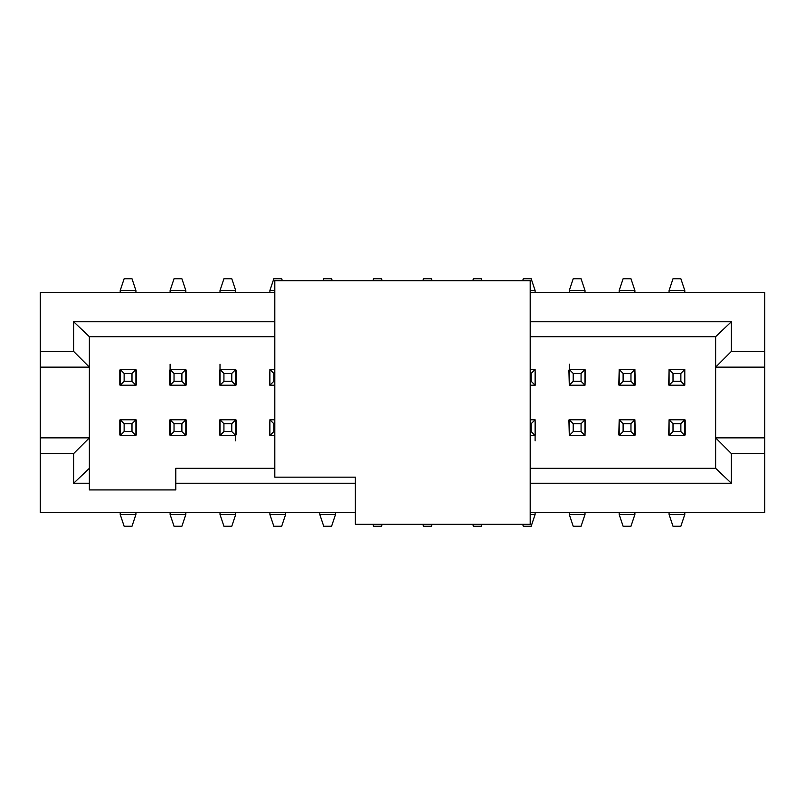 <?xml version="1.0" encoding="UTF-8"?>
<svg xmlns="http://www.w3.org/2000/svg" width="805" height="805" viewBox="0 0 805 805"><rect width="100%" height="100%" fill="white"/><g stroke="black" fill="none" stroke-linecap="round" stroke-linejoin="round"><path stroke-width="1.21" d="M535.104 290.525L535.104 292.487L535.104 290.525L530.193 290.525L535.104 290.525L531.179 278.741L535.104 290.525M535.104 512.513L535.104 514.476L531.179 526.259L523.32 526.259L531.179 526.259L535.104 514.476L535.104 512.513M569.286 514.476L569.286 512.513L569.286 514.476L585.004 514.476L585.004 512.513L585.004 514.476L569.286 514.476L573.21 526.259L569.286 514.476M569.286 292.487L569.286 290.525L573.21 278.741L581.069 278.741L573.21 278.741L569.286 290.525L569.286 292.487M523.32 278.741L531.179 278.741L523.32 278.741L522.666 280.704L523.32 278.741M530.193 514.476L535.104 514.476L530.193 514.476M535.104 440.808L535.104 435.505L530.193 435.505L535.104 435.505L535.104 419.787L535.104 435.505L531.179 431.571L535.104 435.505M522.666 524.297L523.32 526.259L522.666 524.297M585.004 292.487L585.004 290.525L569.286 290.525L585.004 290.525L581.069 278.741L585.004 290.525L585.004 292.487M569.286 364.192L569.286 385.213L569.286 369.495L585.004 369.495L585.004 385.213L569.286 385.213L573.21 381.288L573.21 373.429L569.286 369.495L573.21 373.429L573.21 381.288L569.286 385.213L585.004 385.213L585.004 369.495L581.069 373.429L581.069 381.288L585.004 385.213L581.069 381.288L573.21 381.288L581.069 381.288L581.069 373.429L573.21 373.429L581.069 373.429L585.004 369.495L569.286 369.495M581.069 526.259L573.21 526.259L581.069 526.259L585.004 514.476L581.069 526.259M40.25 416.487L40.25 292.487L274.807 292.487L40.25 292.487L40.25 512.513L355.357 512.513L40.25 512.513M40.25 388.503L40.25 292.487M40.25 416.276L40.25 410.288M40.25 402.51L40.25 401.715M40.25 396.805L40.25 389.862M235.714 290.525L235.714 292.487L235.714 290.525L220.007 290.525L220.007 292.487L220.007 290.525L223.931 278.741L231.79 278.741L235.714 290.525L231.79 278.741L223.931 278.741L220.007 290.525L235.714 290.525M269.896 292.487L269.896 290.525L269.896 292.487M335.514 512.513L335.514 514.476L335.514 512.513M319.796 514.476L319.796 512.513L319.796 514.476L335.514 514.476L331.579 526.259L335.514 514.476L319.796 514.476L323.731 526.259L319.796 514.476M285.614 512.513L285.614 514.476L285.614 512.513M269.896 514.476L269.896 512.513L269.896 514.476L285.614 514.476L281.69 526.259L285.614 514.476L269.896 514.476L273.831 526.259L269.896 514.476M235.714 512.513L235.714 514.476L235.714 512.513M220.007 514.476L220.007 512.513L220.007 514.476L235.714 514.476L231.79 526.259L235.714 514.476L220.007 514.476L223.931 526.259L220.007 514.476M170.107 514.476L170.107 512.513L170.107 514.476L185.824 514.476L185.824 512.513L185.824 514.476L181.89 526.259L174.031 526.259L170.107 514.476L174.031 526.259L181.89 526.259L185.824 514.476L170.107 514.476M135.924 512.513L135.924 514.476L135.924 512.513M135.924 290.525L135.924 292.487L135.924 290.525L120.207 290.525L120.207 292.487L120.207 290.525L124.131 278.741L131.99 278.741L135.924 290.525L131.99 278.741L124.131 278.741L120.207 290.525L135.924 290.525M170.107 292.487L170.107 290.525L170.107 292.487M185.824 290.525L185.824 292.487L185.824 290.525L170.107 290.525L174.031 278.741L170.107 290.525L185.824 290.525L181.89 278.741L185.824 290.525M634.893 290.525L634.893 292.487L634.893 290.525L619.186 290.525L619.186 292.487L619.186 290.525L623.11 278.741L630.969 278.741L634.893 290.525L630.969 278.741L623.11 278.741L619.186 290.525L634.893 290.525M669.076 292.487L669.076 290.525L669.076 292.487M669.076 514.476L669.076 512.513L669.076 514.476L684.793 514.476L684.793 512.513L684.793 514.476L680.869 526.259L673.01 526.259L669.076 514.476L673.01 526.259L680.869 526.259L684.793 514.476L669.076 514.476M619.186 514.476L619.186 512.513L619.186 514.476L634.893 514.476L634.893 512.513L634.893 514.476L630.969 526.259L623.11 526.259L619.186 514.476L623.11 526.259L630.969 526.259L634.893 514.476L619.186 514.476M220.007 364.192L220.007 385.213L220.007 369.495L235.714 369.495L235.714 385.213L220.007 385.213L223.931 381.288L223.931 373.429L220.007 369.495L223.931 373.429L223.931 381.288L220.007 385.213L235.714 385.213L235.714 369.495L231.79 373.429L231.79 381.288L235.714 385.213L231.79 381.288L223.931 381.288L231.79 381.288L231.79 373.429L223.931 373.429L231.79 373.429L235.714 369.495L220.007 369.495M281.69 278.741L282.344 280.704L281.69 278.741L273.831 278.741L281.69 278.741M274.807 290.525L269.896 290.525L273.831 278.741L269.896 290.525L274.807 290.525M331.579 278.741L332.244 280.704L331.579 278.741L323.731 278.741L331.579 278.741M323.067 280.704L323.731 278.741L323.067 280.704M381.479 278.741L382.134 280.704L381.479 278.741L373.621 278.741L381.479 278.741M372.967 280.704L373.621 278.741L372.967 280.704M431.379 278.741L432.033 280.704L431.379 278.741L423.521 278.741L431.379 278.741M422.867 280.704L423.521 278.741L422.867 280.704M481.279 278.741L481.933 280.704L481.279 278.741L473.421 278.741L481.279 278.741M472.766 280.704L473.421 278.741L472.766 280.704M481.933 524.297L481.279 526.259L481.933 524.297M473.421 526.259L472.766 524.297L473.421 526.259L481.279 526.259L473.421 526.259M432.033 524.297L431.379 526.259L432.033 524.297M423.521 526.259L422.867 524.297L423.521 526.259L431.379 526.259L423.521 526.259M382.134 524.297L381.479 526.259L382.134 524.297M373.621 526.259L372.967 524.297L373.621 526.259L381.479 526.259L373.621 526.259M235.714 440.808L235.714 435.505L220.007 435.505L220.007 419.787L220.007 435.505L223.931 431.571L223.931 423.712L220.007 419.787L235.714 419.787L235.714 435.505L235.714 419.787L231.79 423.712L231.79 431.571L235.714 435.505L231.79 431.571L223.931 431.571L220.007 435.505L235.714 435.505M120.207 514.476L120.207 512.513L120.207 514.476L135.924 514.476L131.99 526.259L135.924 514.476L120.207 514.476L124.131 526.259L120.207 514.476M170.107 364.192L170.107 385.213L170.107 369.495L185.824 369.495L185.824 385.213L170.107 385.213L174.031 381.288L174.031 373.429L170.107 369.495L174.031 373.429L174.031 381.288L170.107 385.213L185.824 385.213L185.824 369.495L181.89 373.429L181.89 381.288L185.824 385.213L181.89 381.288L174.031 381.288L181.89 381.288L181.89 373.429L174.031 373.429L181.89 373.429L185.824 369.495L170.107 369.495M684.793 290.525L684.793 292.487L684.793 290.525L669.076 290.525L673.01 278.741L669.076 290.525L684.793 290.525L680.869 278.741L684.793 290.525M323.731 526.259L331.579 526.259L323.731 526.259M273.831 526.259L281.69 526.259L273.831 526.259M223.931 526.259L231.79 526.259L223.931 526.259M124.131 526.259L131.99 526.259L124.131 526.259M181.89 278.741L174.031 278.741L181.89 278.741M680.869 278.741L673.01 278.741L680.869 278.741M764.75 512.513L530.193 512.513L764.75 512.513L764.75 453.577L764.75 512.513M530.193 292.487L764.75 292.487L764.75 453.577L731.353 453.577L731.353 483.242L530.193 483.242L731.353 483.242L731.353 453.577L764.75 453.577L764.75 292.487L530.193 292.487M684.793 434.911L684.793 419.787L680.869 423.712L680.869 431.571L684.793 435.505L669.076 435.505L669.076 419.787L684.793 419.787L669.076 419.787L669.076 435.505L673.01 431.571L673.01 423.712L669.076 419.787L673.01 423.712L680.869 423.712L684.793 419.787M684.793 385.213L680.869 381.288L673.01 381.288L669.076 385.213L673.01 381.288L673.01 373.429L669.076 369.495L669.076 385.213L684.793 385.213L684.793 369.495L680.869 373.429L680.869 381.288L684.793 385.213L669.076 385.213L669.076 369.495L684.793 369.495L684.793 385.011M355.357 483.242L175.802 483.242L175.802 489.923L89.365 489.923L89.365 483.242L73.647 483.242L73.647 453.577L40.25 453.577L73.647 453.577L89.365 437.86L40.25 437.86L89.365 437.86L89.365 367.14L40.25 367.14L89.365 367.14L73.647 351.423L40.25 351.423L73.647 351.423L73.647 321.759L274.807 321.759L73.647 321.759L73.647 351.423L89.365 367.14L89.365 489.923L175.802 489.923L175.802 483.242L355.357 483.242M530.193 321.759L731.353 321.759L731.353 351.423L764.75 351.423L731.353 351.423L715.635 367.14L764.75 367.14L715.635 367.14L715.635 437.86L764.75 437.86L715.635 437.86L731.353 453.577L715.635 437.86L715.635 468.309L731.353 483.242L715.635 468.309L530.193 468.309L715.635 468.309L715.635 367.14L731.353 351.423L731.353 321.759L530.193 321.759M135.924 419.787L135.924 435.505L135.924 419.787L131.99 423.712L131.99 431.571L135.924 435.505L120.207 435.505L120.207 419.787L135.924 419.787L120.207 419.787L120.207 435.505L124.131 431.571L124.131 423.712L120.207 419.787L124.131 423.712L131.99 423.712L135.924 419.787M120.207 385.213L120.207 369.495L120.207 385.213L124.131 381.288L124.131 373.429L120.207 369.495L135.924 369.495L135.924 385.213L120.207 385.213L135.924 385.213L135.924 369.495L131.99 373.429L131.99 381.288L135.924 385.213L131.99 381.288L124.131 381.288L120.207 385.213M170.107 435.505L170.107 419.787L170.107 435.505L174.031 431.571L174.031 423.712L170.107 419.787L185.824 419.787L185.824 435.505L170.107 435.505L185.824 435.505L185.824 419.787L181.89 423.712L181.89 431.571L185.824 435.505L181.89 431.571L174.031 431.571L170.107 435.505M269.896 435.505L269.896 419.787L269.896 435.505L273.831 431.571L273.831 423.712L269.896 419.787L274.807 419.787L269.896 419.787L273.831 423.712L273.831 431.571L269.896 435.505L274.807 435.505L269.896 435.505M269.896 385.213L269.896 369.495L269.896 385.213L273.831 381.288L273.831 373.429L269.896 369.495L274.807 369.495L269.896 369.495L273.831 373.429L273.831 381.288L269.896 385.213L274.807 385.213L269.896 385.213M535.104 369.495L535.104 385.213L530.193 385.213L535.104 385.213L535.104 369.495L531.179 373.429L531.179 381.288L535.104 385.213L531.179 381.288L530.193 381.288L531.179 381.288L531.179 373.429L530.193 373.429L531.179 373.429L535.104 369.495L530.193 369.495L535.104 369.495M619.186 385.213L619.186 369.495L619.186 385.213L623.11 381.288L623.11 373.429L619.186 369.495L634.893 369.495L634.893 385.213L619.186 385.213L634.893 385.213L634.893 369.495L630.969 373.429L630.969 381.288L634.893 385.213L630.969 381.288L623.11 381.288L619.186 385.213M634.893 419.787L634.893 435.505L634.893 419.787L630.969 423.712L630.969 431.571L634.893 435.505L619.186 435.505L619.186 419.787L634.893 419.787L619.186 419.787L619.186 435.505L623.11 431.571L623.11 423.712L619.186 419.787L623.11 423.712L630.969 423.712L634.893 419.787M569.286 435.505L569.286 419.787L569.286 435.505L573.21 431.571L573.21 423.712L569.286 419.787L585.004 419.787L585.004 435.505L569.286 435.505L585.004 435.505L585.004 419.787L581.069 423.712L581.069 431.571L585.004 435.505L581.069 431.571L573.21 431.571L569.286 435.505M136.317 434.911L136.317 419.989L136.317 434.911M119.814 419.989L119.814 434.911L119.814 419.989M136.317 385.011L136.317 370.089L136.317 385.011M119.814 370.089L119.814 385.011L119.814 370.089M169.714 419.989L169.714 434.911L169.714 419.989M186.217 434.911L186.217 419.989L186.217 434.911M169.714 370.089L169.714 385.011L169.714 370.089M186.217 385.011L186.217 370.089L186.217 385.011M269.896 419.989L269.504 434.911L269.896 419.989M269.896 370.089L269.504 385.011L269.896 370.089M236.107 385.011L236.107 370.089L235.714 385.011M220.007 370.089L219.614 385.011L219.614 370.089M236.107 434.911L236.107 419.989L235.714 434.911M220.007 419.989L219.614 434.911L219.614 419.989M535.496 385.011L535.104 370.089L535.496 385.011M535.496 434.911L535.104 419.989L535.496 434.911M635.296 434.911L634.893 419.989L635.296 434.911M619.186 419.989L618.793 434.911L619.186 419.989M669.076 419.989L668.683 434.911L669.076 419.989M635.296 385.011L634.893 370.089L635.296 385.011M619.186 370.089L618.793 385.011L619.186 370.089M669.076 370.089L668.683 385.011L669.076 370.089M568.894 419.989L569.286 434.911L568.894 419.989M585.004 434.911L585.396 419.989L585.004 434.911M568.894 370.089L569.286 385.011L568.894 370.089M585.004 385.011L585.396 370.089L585.004 385.011M274.807 468.309L175.802 468.309L175.802 483.242L175.802 468.309L274.807 468.309M89.365 336.691L89.365 367.14L89.365 336.691L73.647 321.759L89.365 336.691L274.807 336.691L89.365 336.691M89.365 483.242L89.365 468.309L73.647 483.242L89.365 483.242M89.365 437.86L73.647 453.577L73.647 483.242L89.365 468.309L89.365 437.86M530.193 336.691L715.635 336.691L731.353 321.759L715.635 336.691L715.635 367.14L715.635 336.691L530.193 336.691M685.186 419.989L685.186 434.911M530.193 419.787L535.104 419.787L531.179 423.712L531.179 431.571L530.193 431.571L531.179 431.571L531.179 423.712L530.193 423.712L531.179 423.712L535.104 419.787L530.193 419.787M231.79 431.571L231.79 423.712L223.931 423.712L223.931 431.571L231.79 431.571M231.79 423.712L235.714 419.787L220.007 419.787L223.931 423.712L231.79 423.712M131.99 431.571L131.99 423.712L124.131 423.712L124.131 431.571L131.99 431.571L124.131 431.571L120.207 435.505L135.924 435.505L131.99 431.571M124.131 373.429L124.131 381.288L131.99 381.288L131.99 373.429L124.131 373.429L131.99 373.429L135.924 369.495L120.207 369.495L124.131 373.429M174.031 423.712L174.031 431.571L181.89 431.571L181.89 423.712L174.031 423.712L181.89 423.712L185.824 419.787L170.107 419.787L174.031 423.712M274.807 431.571L273.831 431.571L274.807 431.571M274.807 423.712L273.831 423.712L274.807 423.712M274.807 381.288L273.831 381.288L274.807 381.288M274.807 373.429L273.831 373.429L274.807 373.429M673.01 373.429L673.01 381.288L680.869 381.288L680.869 373.429L673.01 373.429L680.869 373.429L684.793 369.495L669.076 369.495L673.01 373.429M623.11 373.429L623.11 381.288L630.969 381.288L630.969 373.429L623.11 373.429L630.969 373.429L634.893 369.495L619.186 369.495L623.11 373.429M680.869 431.571L680.869 423.712L673.01 423.712L673.01 431.571L680.869 431.571L673.01 431.571L669.076 435.505L684.793 435.505L680.869 431.571M630.969 431.571L630.969 423.712L623.11 423.712L623.11 431.571L630.969 431.571L623.11 431.571L619.186 435.505L634.893 435.505L630.969 431.571M573.21 423.712L573.21 431.571L581.069 431.571L581.069 423.712L573.21 423.712L581.069 423.712L585.004 419.787L569.286 419.787L573.21 423.712M530.193 280.704L530.193 524.297L530.193 280.704L274.807 280.704L530.193 280.704M274.807 477.154L274.807 280.704L274.807 477.154L355.357 477.154L355.357 524.297L530.193 524.297L355.357 524.297L355.357 477.154L274.807 477.154"/></g></svg>
